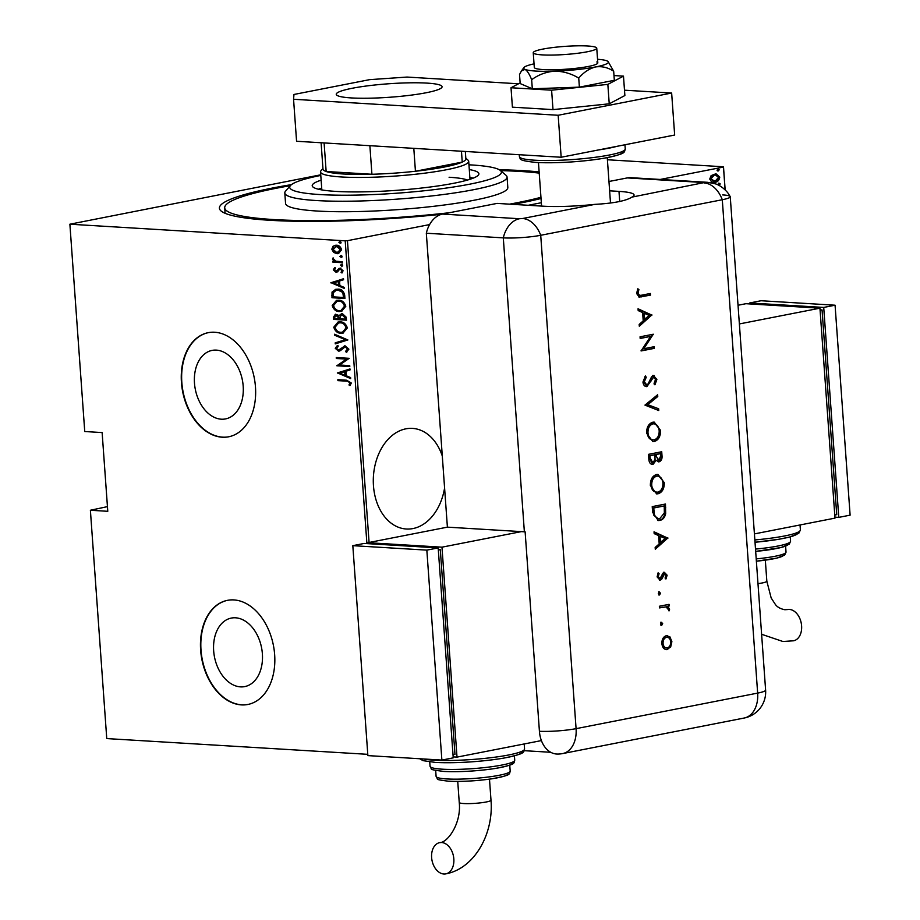 <?xml version="1.0" encoding="UTF-8"?>
<svg xmlns="http://www.w3.org/2000/svg" width="920" height="920" viewBox="0 0 920 920"><rect width="100%" height="100%" fill="white"/><g stroke="black" fill="none" stroke-linecap="round" stroke-linejoin="round"><path stroke-width="1.38" d="M499.296 169.74A177.732 22.643 175.9 0 1 523.411 170.671A177.732 22.643 175.9 0 1 539.131 171.925M541.04 198.49A177.732 22.643 175.9 0 1 513.233 204.378M441.68 214.279A177.732 22.643 175.9 0 1 269.962 220.294A177.732 22.643 175.9 0 1 221.087 210.99A177.732 22.643 175.9 0 1 291.456 184.632M442.301 456.067A50.404 36.053 93.5 0 0 412.436 428.386A50.404 36.053 93.5 0 0 373.462 485.737A50.404 36.053 93.5 0 0 406.353 529.011A50.404 36.053 93.5 0 0 444.59 488.002M240.499 686.872A34.914 23.989 -101.1 0 0 244.731 686.596A34.914 23.989 -101.1 0 0 262.062 650.762A34.914 23.989 -101.1 0 0 235.543 617.803A34.914 23.989 -101.1 0 0 231.311 618.079A34.914 23.989 -101.1 0 0 213.98 653.913A34.914 23.989 -101.1 0 0 240.499 686.872M221.306 419.198A34.914 23.989 -101.1 0 0 225.538 418.91A34.914 23.989 -101.1 0 0 242.868 383.077A34.914 23.989 -101.1 0 0 216.361 350.117A34.914 23.989 -101.1 0 0 212.129 350.393A34.914 23.989 -101.1 0 0 194.798 386.228A34.914 23.989 -101.1 0 0 221.306 419.198M222.214 437.218A53.05 36.455 -101.1 0 0 228.643 436.793A53.05 36.455 -101.1 0 0 254.989 382.341A53.05 36.455 -101.1 0 0 214.693 332.247A53.05 36.455 -101.1 0 0 208.265 332.66A53.05 36.455 -101.1 0 0 181.918 387.124A53.05 36.455 -101.1 0 0 222.214 437.218M208.449 332.626A53.05 36.455 -101.1 0 0 182.321 387.193A53.05 36.455 -101.1 0 0 222.594 437.138A53.05 36.455 -101.1 0 0 228.838 436.758M241.408 704.893A53.05 36.455 -101.1 0 0 247.836 704.478A53.05 36.455 -101.1 0 0 274.171 650.014A53.05 36.455 -101.1 0 0 233.875 599.92A53.05 36.455 -101.1 0 0 227.447 600.346A53.05 36.455 -101.1 0 0 201.112 654.81A53.05 36.455 -101.1 0 0 241.408 704.893M227.642 600.311A53.05 36.455 -101.1 0 0 201.503 654.867A53.05 36.455 -101.1 0 0 241.787 704.823A53.05 36.455 -101.1 0 0 248.02 704.432M366.907 543.605L345.207 240.833L69.885 224.204L320.747 174.811M711.574 181.861L709.745 179.055L711.114 175.628L715.956 173.73L719.762 177.1C719.198 180.274 717.646 182.011 715.081 182.309L711.574 181.861M725.098 189.784L723.476 167.06L660.169 179.458M541.339 202.722L528.229 205.286M429.582 224.595L347.449 240.683L369.081 542.478M718.577 185.046L718.048 184.356L719.083 183.206L720.256 183.931L719.21 185.092L718.048 184.356M719.083 183.206L720.256 183.931L718.474 185.046M717.565 170.924L717.036 170.234L718.071 169.073L719.233 169.797L718.198 170.959L717.036 170.234M718.071 169.073L719.233 169.797L717.462 170.913M107.445 506.632L90.39 510.255L106.754 738.576L367.781 754.331M607.407 159.758L723.499 166.773L725.155 189.83M69.885 224.204L84.743 431.526L102.131 432.572L107.778 511.301L90.39 510.255M333.58 252.379L331.798 249.17L333.132 246.146L336.409 245.226C338.882 245.18 340.607 246.686 341.596 249.757L338.399 253.621L337.019 253.702L333.58 252.379L334.339 252.23L332.546 249.021L331.798 249.17M342.355 262.706L332.891 262.131L332.822 261.188L334.213 261.28L332.499 259.049L332.764 258.14L335.846 261.176L342.286 261.763L342.355 262.706M333.281 269.905L334.478 267.858L335.328 268.571L334.443 270.008L335.8 271.216L340.193 268.203L343.091 270.756L341.975 272.998L341.055 272.297L341.941 270.71L340.308 269.146L335.915 272.17L333.281 269.905L335.236 267.708M335.8 271.216L337.398 270.848L339.514 268.352L338.755 268.502L340.193 268.203M342.435 272.619L341.815 272.147L342.688 270.56L341.067 268.996L339.422 269.364M337.341 271.883L335.915 272.17L336.674 272.021L334.041 269.767M344.678 295.124L344.919 298.505L331.971 297.723L332.028 292.089L335.731 289.294L337.962 289.167C341.343 288.938 343.574 290.915 344.678 295.124M346.472 320.171L333.523 319.389L333.373 317.331L335.397 314.214L339.181 315.548L342.343 313.593L346.265 317.25L346.472 320.171M341.354 313.651L342.343 313.593M347.886 339.952L335.271 343.884L335.202 342.861L345.391 339.687L334.661 335.248L334.581 334.224L347.886 339.952M349.726 365.619L349.796 366.562L336.846 365.78L346.529 359.099L336.317 358.49L336.26 357.546L349.209 358.328L339.549 365.01L349.726 365.619M346.529 381.144L337.904 380.627L337.847 379.684L346.587 380.213L351.313 383.03L350.002 385.572L348.967 384.94L349.979 382.881L347.288 380.995L337.904 380.627M337.364 373.083L349.968 368.92L350.037 369.943L346 371.209L346.322 375.797L350.589 377.556L350.658 378.58L337.353 372.853M338.353 350.163L345.161 345.885L348.887 349.174L346.288 352.291L345.563 351.325L347.553 349.082L345.207 346.828L340.4 350.623L338.468 351.106L335.259 348.323L337.26 345.644L338.111 346.575L336.605 348.519L338.353 350.163L339.273 350.014M346.932 351.992L346.322 351.175L348.312 348.933L345.966 346.679L343.965 347.139M339.308 351.06L335.259 348.323M344.298 345.943L345.161 345.885M341.021 333.212C337.64 333.327 335.225 331.327 333.753 327.209L338.031 322.023L340.147 321.897C343.516 321.793 345.92 323.805 347.357 327.945L343.01 333.086L341.768 333.063C338.399 333.178 335.984 331.177 334.512 327.06L333.753 327.209M339.468 311.535C336.087 311.65 333.672 309.66 332.2 305.543L336.478 300.357L338.594 300.23C341.964 300.115 344.367 302.139 345.805 306.279L341.458 311.42L340.216 311.397C336.846 311.512 334.431 309.511 332.959 305.394L332.2 305.543M330.901 282.888L343.505 278.726L343.574 279.749L339.537 281.002L339.859 285.591L344.115 287.351L344.195 288.374L330.889 282.647M342.263 266.075L340.549 265.178L341.561 264.293L342.7 265.305L341.688 266.179L342.7 265.305M342.447 266.029L340.549 265.178L341.561 264.293M341.642 257.358L339.917 256.461L340.929 255.587L342.079 256.588L341.067 257.473L342.079 256.588M341.826 257.324L339.917 256.461L340.929 255.587M340.63 243.225L338.905 242.328L339.917 241.454L341.067 242.466L340.055 243.34L341.067 242.466M340.814 243.19L338.905 242.328L339.917 241.454M345.207 240.833L347.449 240.683M290.352 185.679A172.419 21.965 -4.1 0 0 224.71 207.816L225.078 213.06A172.419 21.965 -4.1 0 0 225.112 213.302M338.663 380.478L338.617 379.73M350.393 385.204L348.967 384.94M349.726 384.79L350.6 383.433L349.841 383.582M350.6 383.433L350.727 382.731L349.979 382.881M350.727 382.731L347.288 380.995M338.111 372.703L349.968 369.012M350.623 378.108L338.123 372.933M344.966 375.233L345.724 375.084L345.46 371.461L339.859 373.117L344.966 375.233L344.701 371.611M349.784 366.367L336.846 365.78M337.605 365.642L336.835 365.585M337.594 365.435L346.529 359.099M347.288 358.949L336.317 358.49M337.077 358.34L337.03 357.592M346.322 351.175L345.563 351.325M348.312 348.933L347.553 349.082M345.966 346.679L344.724 346.99L345.966 346.679M336.018 348.174L338.008 345.494M339.112 350.014L339.974 349.554M340.733 349.404L341.918 348.036L341.159 348.185M341.918 348.036L344.655 345.885M336.03 343.643L335.961 342.711L335.202 342.861M335.961 342.711L345.391 339.687M346.138 339.537L334.661 335.248M334.512 327.06L338.433 321.966M343.378 333.005L341.768 333.063M342.895 332.085L346.794 327.761C345.678 324.3 343.735 322.609 340.964 322.69L338.997 322.874M340.204 322.839L338.606 322.931L335.075 327.244C336.237 330.659 338.192 332.339 340.94 332.269L342.527 332.178L346.035 327.899C344.919 324.449 342.976 322.759 340.204 322.839L340.964 322.69M346.794 327.761L346.035 327.899M346.46 319.976L333.523 319.389M334.282 319.24L334.132 317.181L333.373 317.331M334.132 317.181L335.777 314.168M341.734 313.593L339.181 315.548M343.16 314.387L340.228 316.25L340.262 318.86L345.08 319.148L345.828 318.998L345.736 317.607L343.16 314.387L342.194 314.525M337.191 314.962L334.684 317.239L334.776 318.527L338.928 318.78L339.641 317.986L337.191 314.962L336.248 315.111M339.641 317.986L338.882 318.136L335.846 315.146L336.605 314.997M338.928 318.78L338.882 318.136M345.736 317.607L344.977 317.756L341.826 314.559L342.573 314.41M345.08 319.148L344.977 317.756M332.959 305.394L336.869 300.288M341.826 311.339L340.216 311.397M341.343 310.419L345.241 306.084C344.126 302.634 342.183 300.943 339.411 301.024L337.445 301.208M338.652 301.173L337.053 301.266L333.523 305.578C334.684 308.993 336.639 310.672 339.388 310.592L340.975 310.511L344.482 306.233C343.367 302.784 341.423 301.093 338.652 301.173L339.411 301.024M345.241 306.084L344.482 306.233M344.908 298.31L331.971 297.723M332.729 297.574L332.568 295.366L331.809 295.516M332.568 295.366L332.787 291.939L332.028 292.089M332.787 291.939L336.099 289.225M338.79 289.961L336.306 290.202L333.293 292.721L333.224 296.861L343.528 297.482L344.275 297.332L343.631 292.893L338.79 289.961L336.697 290.145M343.631 292.893L338.031 290.111M343.528 297.482L342.872 293.043M331.648 282.498L343.505 278.806M344.16 287.902L331.66 282.739M338.502 285.027L339.25 284.878L338.997 281.255L333.397 282.911L338.502 285.027L338.238 281.405M336.559 271.066L337.398 270.848L336.559 271.066M339.514 268.352L340.952 268.053M341.815 272.147L341.055 272.297M342.688 270.56L341.941 270.71M341.067 268.996L340.181 269.215L341.067 268.996M338.1 271.733L336.674 272.021M341.308 265.029L342.32 264.155M342.343 262.51L332.891 262.131M333.649 261.981L333.592 261.234M332.499 259.049L333.258 258.899L334.972 261.13L334.213 261.28M333.258 258.899L333.511 257.991M340.676 256.312L341.688 255.438M332.546 249.021L333.891 245.996L333.132 246.146M333.891 245.996L335.363 245.249M338.767 253.54L337.019 253.702M337.778 253.564L334.339 252.23M337.721 252.62L341.182 249.538L337.249 246.019L335.8 246.18M338.365 252.609L336.961 252.77L340.434 249.688L336.49 246.169L335.397 246.238L336.156 246.088M337.249 246.019L332.959 249.239L336.961 252.77M341.182 249.538L340.434 249.688M339.664 242.178L340.676 241.304M718.336 183.16L719.509 183.885M715.587 173.719L719.762 177.1M719.026 177.054C718.462 180.228 716.898 181.964 714.345 182.275L715.081 182.309M714.345 182.275L713.184 182.39M715.288 174.696L713.817 174.731L710.194 178.779L714.288 181.332M713.817 174.731L714.553 174.777L710.93 178.825L715.024 181.367L713.529 181.412M710.194 178.779L710.93 178.825M715.024 181.367L718.577 177.33L714.909 174.65M717.324 169.027L718.497 169.751M320.781 175.421A106.11 13.524 -4.1 0 0 290.478 185.53A106.11 13.524 -4.1 0 0 319.907 194.557A106.11 13.524 -4.1 0 0 442.186 188.623A106.11 13.524 -4.1 0 0 500.399 170.487A106.11 13.524 -4.1 0 0 471.212 164.933A106.11 13.524 -4.1 0 0 468.959 164.806M500.399 170.487L506.011 175.271A111.412 14.191 175.9 0 1 507.058 177.019A111.412 14.191 175.9 0 1 438.368 195.155A111.412 14.191 175.9 0 1 316.491 200.548A111.412 14.191 175.9 0 1 284.809 192.958A111.412 14.191 175.9 0 1 285.602 191.072L290.478 185.53M321.69 188.059A83.559 10.649 -4.1 0 0 318.435 189.232M469.292 169.567A83.559 10.649 175.9 0 1 478.906 173.765A83.559 10.649 175.9 0 1 427.386 187.358A83.559 10.649 175.9 0 1 335.984 191.406A83.559 10.649 175.9 0 1 312.214 185.713A83.559 10.649 175.9 0 1 321.126 180.182M224.71 207.816A172.419 21.965 -4.1 0 0 273.746 219.558A172.419 21.965 -4.1 0 0 449.397 212.738M509.519 204.159A172.419 21.965 -4.1 0 0 540.948 197.305M539.212 173.109A172.419 21.965 -4.1 0 0 519.627 171.419A172.419 21.965 -4.1 0 0 500.537 170.614M284.809 192.958L285.556 203.458A111.412 14.191 -4.1 0 0 317.25 211.036A111.412 14.191 -4.1 0 0 439.116 205.654A111.412 14.191 -4.1 0 0 507.817 187.519L507.058 177.019M473.248 178.135A83.559 10.649 -4.1 0 0 469.855 177.445M467.532 180.055A74.278 9.464 -4.1 0 0 449.086 177.249M321.103 142.749L322.989 169.119A71.622 9.131 -4.1 0 0 326.151 171.499A71.622 9.131 -4.1 0 0 343.367 173.995A71.622 9.131 -4.1 0 0 371.921 174.271A71.622 9.131 -4.1 0 0 415.437 171.258A71.622 9.131 -4.1 0 0 462.231 162.092A71.622 9.131 -4.1 0 0 465.865 158.873L465.336 151.455M465.83 158.286L468.004 160.137A74.278 9.464 175.9 0 1 468.705 161.31A74.278 9.464 175.9 0 1 422.912 173.397A74.278 9.464 175.9 0 1 341.653 176.985A74.278 9.464 175.9 0 1 320.539 171.936A74.278 9.464 175.9 0 1 321.057 170.671L322.954 168.532M324.104 142.934L326.151 171.499L371.921 174.271L369.874 145.694M413.804 148.35L415.437 171.258L462.231 162.092L461.46 151.225M542.294 54.889A31.832 4.059 -4.1 0 0 577.116 53.348A31.832 4.059 -4.1 0 0 596.746 48.173A31.832 4.059 -4.1 0 0 587.696 46A31.832 4.059 -4.1 0 0 552.874 47.541A31.832 4.059 -4.1 0 0 533.243 52.716A31.832 4.059 -4.1 0 0 542.294 54.889M610.466 203.021A34.488 4.393 -4.1 0 0 610.489 202.814L607.257 157.665M351.336 97.922A53.05 6.762 175.9 0 1 336.248 94.311A53.05 6.762 175.9 0 1 368.954 85.675A53.05 6.762 175.9 0 1 426.995 83.11A53.05 6.762 175.9 0 1 442.083 86.721A53.05 6.762 175.9 0 1 409.365 95.358A53.05 6.762 175.9 0 1 351.336 97.922M624.496 90.195L671.646 93.035L674.659 135.033L561.165 157.251L296.573 141.266L293.56 99.279L293.974 94.461L369.633 79.649L407.054 77.061L518.5 83.789M671.646 93.035L558.164 115.264L293.56 99.279M561.165 157.251L558.164 115.264M520.134 82.938L511.014 87.745L512.405 107.168L553 109.618L609.235 103.81L624.875 95.542L623.484 76.13L613.985 75.555M511.014 87.745L551.609 90.195L553 109.618M551.609 90.195L607.844 84.387L609.235 103.81M607.844 84.387L623.484 76.13M533.243 52.716L534.301 67.413A31.832 4.059 -4.1 0 0 535.29 68.321A31.832 4.059 -4.1 0 0 570.17 68.885A31.832 4.059 -4.1 0 0 597.804 62.859A31.832 4.059 -4.1 0 0 596.804 61.962M532.312 88.78L520.179 83.57L519.524 74.508L521.433 70.955L525.033 69.379C527.252 70.691 529.46 74.14 531.656 79.718L532.312 88.78L579.381 87.147L614.33 80.304L613.686 71.254L608.097 61.536A42.446 5.405 -4.1 0 0 607.062 60.904A42.446 5.405 -4.1 0 0 597.54 59.294M531.656 79.718C538.464 74.704 546.135 71.852 554.645 71.162C563.166 71.242 571.193 73.554 578.737 78.085L579.381 87.147M578.737 78.085C583.705 72.277 589.341 68.551 595.654 66.93C601.979 66.067 607.994 67.505 613.686 71.254M534.048 63.848A42.446 5.405 -4.1 0 0 523.917 67.574A42.446 5.405 -4.1 0 0 525.033 69.379A42.446 5.405 -4.1 0 0 554.645 71.162A42.446 5.405 -4.1 0 0 595.654 66.93A42.446 5.405 -4.1 0 0 608.097 61.536M524.365 531.794L503.297 237.866A26.53 3.381 -4.1 0 0 540.718 235.29L576.081 728.651L757.654 693.105A26.53 18.227 -101.1 0 1 744.257 718.014L562.672 753.572A26.53 26.53 0 0 1 557.497 754.067A26.508 18.963 -86.5 0 1 539.419 731.285L525.124 531.841A26.53 3.381 175.9 0 1 524.365 531.794L447.396 527.148L426.328 233.22L503.297 237.866L426.328 233.22A26.53 18.975 -86.5 0 1 442.531 214.084L497.065 203.4L543.329 206.195A53.05 6.762 -4.1 0 0 594.883 204.367C613.629 203.32 625.991 200.905 631.948 197.11L704.237 182.562L627.268 177.916L608.959 181.493M627.268 177.916A26.53 18.975 -86.5 0 1 630.752 177.675L707.721 182.321A26.53 18.975 93.5 0 0 704.237 182.562M631.948 197.11A53.05 6.762 -4.1 0 0 634.075 194.994A53.05 6.762 -4.1 0 0 618.987 191.383L609.626 190.82M442.531 214.084L519.501 218.73A26.53 18.975 -86.5 0 0 503.297 237.866A26.53 3.381 -4.1 0 0 540.718 235.29L722.292 199.732A26.53 3.381 -4.1 0 0 730.192 196.535L727.708 192.694C721.763 185.621 715.944 184.011 715.553 183.896L707.721 182.321M661.469 622.311L662.676 623.633L661.687 625.37L660.468 624.059L661.698 622.299M659.283 591.928L660.502 593.25L659.513 594.998L658.294 593.676L659.513 591.917M667.897 537.947L655.281 549.251L655.155 547.457L659.203 543.915L658.605 535.589L654.166 533.623L654.039 531.817L667.92 538.177M656.581 474.49L657.961 474.386L664.274 482.655C664.366 488.692 662.285 492.407 658.03 493.787L656.638 493.879L650.371 485.518C650.313 479.561 652.383 475.881 656.581 474.49M652.832 422.199L654.212 422.107L660.537 430.364C660.617 436.413 658.536 440.116 654.281 441.496L652.889 441.6L646.622 433.239C646.564 427.271 648.634 423.591 652.832 422.199M653.464 375.509L656.88 379.431L654.994 384.755L654.074 383.433L655.511 379.511L653.637 377.142L646.909 386.584C644.667 386.641 643.344 385.123 642.953 382.03L645.449 375.877L646.231 377.303L644.31 381.765L646.817 384.928L648.059 384.019L651.521 376.924L654.062 375.463M644.989 376.36L645.483 377.257L643.574 381.719L645.679 384.905L646.817 384.928M653.51 377.131L652.015 378.695M651.279 378.649L646.288 386.63M651.912 314.916L639.296 326.221L639.17 324.426L643.218 320.884L642.62 312.547L638.181 310.592L638.043 308.786L651.923 315.146M519.501 218.73L522.629 218.511A26.53 18.227 -101.1 0 1 540.718 235.29L722.292 199.732A26.53 3.381 -4.1 0 0 730.25 196.719A26.53 3.381 -4.1 0 0 722.706 194.913M641.562 295.205L650.371 293.48L650.497 295.124L639.25 297.114L636.606 293.503L637.813 288.776L638.905 289.547L637.974 293.33L639.653 295.412L641.562 295.205M640.17 338.468L640.056 336.812L653.292 334.224L643.77 348.749L654.189 346.702L654.304 348.358L641.067 350.945L650.567 336.433L640.17 338.468M644.955 405.11L657.639 394.749L657.765 396.52L647.76 404.685L658.639 408.767L658.766 410.527L644.955 405.11M660.997 451.892L661.238 455.285C661.63 458.666 660.675 460.828 658.375 461.759L656.144 460.241L653.016 464.439C650.543 464.485 649.152 462.783 648.841 459.31L648.485 454.342L661.721 451.743L661.974 455.331C662.377 458.712 661.422 460.874 659.111 461.805L658.444 461.863M656.144 460.241L655.408 460.195L652.292 464.485M652.636 512.313L652.222 506.621L665.47 504.034L665.678 513.659C664.734 517.626 662.756 519.88 659.766 520.433L658.248 520.547L652.636 512.313M664.263 573.942L662.929 574.54L660.882 579.335L659.433 580.255L660.169 580.301L657.098 576.909L658.133 572.815L659.099 573.735L658.271 576.587L660.008 578.657L662.894 573.217L664.344 572.309L667.126 575.207L665.999 578.922L665.091 577.955L665.942 575.437L664.516 573.953L661.618 579.381L659.606 580.336M657.869 573.217L657.535 576.553L658.961 578.634L660.008 578.657M666.08 606.901L659.49 607.89L659.364 606.245L669.047 604.348L669.162 606.004L667.736 606.28L669.564 609.247L669.334 610.742L666.08 606.901L659.479 607.706M666.988 635.605L669.185 636.812L671.151 641.608L669.921 647.024L667.356 649.577C664.263 649.796 662.434 647.806 661.871 643.62C661.825 639.319 663.32 636.674 666.356 635.685L669.921 636.858L671.887 641.654L670.657 647.07L666.402 649.646M666.356 635.685L667.356 635.616M524.239 750.685L550.746 752.284M649.646 293.618L649.75 295.078L650.497 295.124M649.75 295.078L638.917 297.068M637.64 289.121L638.905 289.547M638.169 289.501L637.341 292.042L638.077 292.089M637.341 292.042L637.226 293.284L637.974 293.33M637.226 293.284L639.342 295.366M651.188 315.1L639.25 325.565M638.066 309.085L651.176 314.87M644.046 313.179L643.298 313.134L643.77 319.7L649.336 315.514L644.046 313.179L644.518 319.746M652.567 334.362L653.315 334.57M652.579 334.523L643.034 348.703L643.77 348.749M653.464 346.851L653.568 348.312L654.304 348.358M653.568 348.312L641.056 350.761M640.159 338.272L650.567 336.433M645.483 377.257L646.231 377.303M643.574 381.719L644.31 381.765M652.728 375.463L656.88 379.431M656.144 379.385L654.246 384.721M650.13 381.374L650.877 381.421M656.938 395.324L657.018 396.474L657.765 396.52M657.018 396.474L647.76 404.685M647.024 404.639L658.639 408.767M657.904 408.721L658.007 410.251M653.832 422.096L660.537 430.364M659.789 430.318C659.881 436.367 657.8 440.082 653.533 441.45L654.281 441.496M653.533 441.45L652.521 441.565M653.671 423.763L652.211 423.809C648.818 424.982 647.162 427.995 647.231 432.86C647.841 437.69 649.911 440.013 653.418 439.806M647.231 432.86L647.979 432.906C648.588 437.736 650.647 440.059 654.166 439.852L652.694 439.886M654.166 439.852C657.581 438.667 659.249 435.62 659.18 430.709C658.524 425.925 656.455 423.648 652.958 423.844C649.554 425.028 647.898 428.041 647.979 432.906M652.211 423.809L653.327 423.729M654.879 454.756L649.221 455.676L649.382 458.022L651.762 462.772L652.901 462.783L655.051 459.322L654.879 454.756L649.957 455.722L650.13 458.068L652.901 462.783M655.581 455.549L658.973 460.161L660.64 455.894L660.48 453.663L655.5 454.445L658.237 460.115M658.973 460.161L658.214 460.126M655.5 454.445L656.317 455.595M660.48 453.663L656.236 454.491M649.382 458.022L650.13 458.068M649.221 455.676L649.957 455.722M657.581 474.386L664.274 482.655M663.538 482.609C663.63 488.647 661.537 492.361 657.282 493.741L658.03 493.787M657.282 493.741L656.27 493.844M657.42 476.054L655.96 476.088C652.567 477.261 650.911 480.286 650.981 485.15C651.59 489.98 653.648 492.292 657.168 492.096M650.981 485.15L651.728 485.185C652.326 490.026 654.396 492.338 657.915 492.131L656.443 492.177M657.915 492.131C661.331 490.958 662.998 487.91 662.929 483C662.273 478.216 660.192 475.928 656.696 476.134C653.303 477.308 651.647 480.332 651.728 485.185M655.96 476.088L657.075 476.008M664.746 504.171L664.93 513.613L665.678 513.659M664.93 513.613C663.987 517.58 662.02 519.834 659.019 520.386L659.766 520.433M659.019 520.386L657.869 520.513M653.832 515.257L658.444 518.868L659.64 518.788L664.355 512.957L664.228 505.942L652.958 507.955L653.832 515.257L658.087 518.834M664.228 505.942L653.706 508.001L654.568 515.303M652.958 507.955L653.706 508.001M667.172 538.131L655.235 548.596M654.051 532.116L667.161 537.901M660.031 536.21L659.283 536.164L659.755 542.731L665.321 538.545L660.031 536.21L660.502 542.777M663.607 572.274L667.126 575.207M666.39 575.161L665.252 578.875M662.929 574.54L663.665 574.586M660.882 579.335L661.618 579.381M658.363 573.689L659.099 573.735M657.535 576.553L658.271 576.587M658.547 591.882L660.502 593.25M659.766 593.205L658.766 594.952M668.322 604.497L668.426 605.958L669.162 606.004M668.426 605.958L667.736 606.28M667 606.234L669.564 609.247M668.828 609.201L668.598 610.696M660.732 622.265L662.676 623.633M661.94 623.587L660.951 625.335M669.185 636.812L669.921 636.858M671.151 641.608L671.887 641.654M669.921 647.024L670.657 647.07M666.609 649.531L666.022 649.612M666.85 637.284L665.723 637.295C663.423 638.043 662.285 640.056 662.319 643.333C662.745 646.53 664.136 648.048 666.482 647.887M662.319 643.333L663.067 643.379C663.492 646.564 664.872 648.094 667.23 647.933L666.126 647.933M667.23 647.933C669.542 647.174 670.703 645.161 670.703 641.884C670.243 638.687 668.828 637.181 666.471 637.33C664.159 638.089 663.021 640.101 663.067 643.379M665.723 637.295L666.482 637.238M761.61 634.271L782.92 641.505L793.557 640.792A15.916 10.936 -101.1 0 0 801.458 624.461A15.916 10.936 -101.1 0 0 789.371 609.431A15.916 10.936 -101.1 0 0 787.439 609.557L784.841 609.73C780.194 608.798 776.963 606.924 775.146 604.106L771.167 597.966L766.831 581.175A15.916 2.024 -4.1 0 1 762.059 582.992A15.916 2.024 -4.1 0 1 757.988 583.648M754.423 533.899L834.992 518.121L819.938 308.177L745.924 303.703L738.024 305.256M819.938 308.177L739.369 323.943M820.053 309.822L822.054 309.948L820.099 310.327M822.054 309.948L836.728 514.648L834.762 515.028M823.722 307.429L835.072 305.21L761.058 300.736L749.708 302.967L823.722 307.429L838.775 517.373L834.923 517.143M835.072 305.21L850.114 515.154L838.775 517.373M749.777 303.933L749.708 302.967M443.865 874A15.916 10.936 78.9 0 1 431.767 858.969A15.916 10.936 78.9 0 1 439.679 842.639A15.916 10.936 78.9 0 1 441.6 842.513A15.916 10.936 78.9 0 1 453.686 857.532A15.916 10.936 78.9 0 1 445.786 873.873A15.916 10.936 78.9 0 1 443.865 874M541.409 740.588L457.01 757.114L441.968 547.17L521.41 531.61M368.023 543.674L367.954 542.697L441.968 547.17M453.157 756.884L457.01 757.114M453.008 754.756L454.974 754.377L440.3 549.677L438.299 549.562M367.954 542.697L447.396 527.148M438.334 550.068L440.3 549.677M438.184 547.906L364.171 543.444L352.82 545.663L367.873 755.607L441.876 760.081L453.226 757.85L438.184 547.906L426.834 550.125L352.82 545.663M441.876 760.081L426.834 550.125M344.195 296.067L343.436 296.217M338.284 269.744L337.536 269.893M617.009 146.314A53.05 6.762 175.9 0 1 598.414 149.96M622.621 151.352A50.404 6.417 175.9 0 1 593.4 159.804A50.404 6.417 175.9 0 1 536.578 162.449M534.509 160.195A53.05 6.762 -4.1 0 0 592.537 157.63A53.05 6.762 -4.1 0 0 625.255 148.994C623.921 152.639 627.072 153.502 603.485 158.343C579.91 161.977 557.497 163.357 536.233 162.472C516.603 160.333 521.088 159.045 519.409 156.584A53.05 6.762 -4.1 0 0 534.509 160.195M522.629 218.511L594.883 204.367M730.25 196.719L765.612 690.092A26.53 3.381 -4.1 0 1 757.654 693.105L722.292 199.732A26.53 18.227 -101.1 0 0 704.202 182.965M619.712 201.595L618.987 191.383M539.419 731.285A26.53 3.381 -4.1 0 0 576.081 728.651A26.53 18.227 -101.1 0 1 562.672 753.572M640.814 296.838L641.55 296.884M661.238 455.285L661.974 455.331M664.999 507.69L665.735 507.736M653.119 510.071L653.856 510.117M662.067 576.644L662.803 576.691M661.997 607.211L662.733 607.257M754.848 539.948A53.05 6.762 -4.1 0 0 800.4 529.966L798.767 533.358L789.647 537.027L778.63 539.304L755.021 542.248A50.404 6.417 175.9 0 0 797.766 532.323M755.504 549.079A42.446 5.405 -4.1 0 0 790.567 541.213L789.279 544.191L780.919 547.561L755.676 551.39A39.79 5.071 175.9 0 0 787.738 543.409M756.206 558.889A37.133 4.726 -4.1 0 0 786.025 552.092L784.679 555.059L776.71 558.129L756.378 561.2A34.488 4.393 175.9 0 0 783.035 554.219M439.679 842.639C447.649 842.823 461.553 823.193 459.241 802.447A15.916 2.024 -4.1 0 0 463.772 803.539A15.916 2.024 -4.1 0 0 486.22 801.987A15.916 2.024 -4.1 0 0 490.992 800.17C493.856 833.543 474.628 868.572 445.786 873.873M423.534 758.966A53.05 6.762 -4.1 0 0 433.815 760.161A53.05 6.762 -4.1 0 0 491.843 757.585A53.05 6.762 -4.1 0 0 524.561 748.96L524.204 743.958M514.728 760.219C513.67 763.795 515.971 764.301 495.546 768.43C477.181 771.132 459.954 772.144 443.865 771.454C426.305 769.143 433.147 769.614 430.054 766.279A42.446 5.405 -4.1 0 0 442.129 769.178A42.446 5.405 -4.1 0 0 488.554 767.119A42.446 5.405 -4.1 0 0 514.728 760.219L514.418 755.872M510.186 771.086C509.231 774.824 510.703 775.054 492.361 778.734C476.594 780.976 461.943 781.804 448.397 781.206C433.515 779.206 438.897 779.861 436.103 776.399A37.133 4.726 -4.1 0 0 446.66 778.929A37.133 4.726 -4.1 0 0 487.289 777.135A37.133 4.726 -4.1 0 0 510.186 771.086L509.76 765.175M521.928 751.318A50.404 6.417 175.9 0 1 492.706 759.759A50.404 6.417 175.9 0 1 435.884 762.415M511.899 762.415A39.79 5.071 175.9 0 1 490.038 769.212A39.79 5.071 175.9 0 1 444.21 771.431M507.196 773.214A34.488 4.393 175.9 0 1 489.072 779.182A34.488 4.393 175.9 0 1 448.741 781.183M344.655 346.863L345.414 346.714M338.606 322.931L339.365 322.793M342.527 332.178L343.286 332.028M337.053 301.266L337.812 301.116M340.975 310.511L341.734 310.362M336.306 290.202L337.065 290.053M336.145 271.193L336.904 271.055M339.905 269.169L340.664 269.019M468.705 161.31L469.993 179.296M320.539 171.936L321.827 189.922M596.746 48.173L597.804 62.859M538.464 162.598L541.581 206.091M624.944 144.762L625.255 148.994M519.283 154.721L519.409 156.584M523.917 67.574L521.433 70.955M744.257 718.014A26.53 26.53 0 0 0 765.612 690.092M639.653 295.412L638.917 295.366M658.444 518.868L657.708 518.822M786.025 552.092L785.599 546.181M790.567 541.213L790.257 536.866M800.4 529.966L800.032 524.963M765.325 560.153L766.831 581.175M489.486 779.148L490.992 800.17M419.681 758.735L423.05 760.656L435.539 762.438C456.803 763.312 479.216 761.932 502.791 758.298C526.378 753.457 523.227 752.594 524.561 748.96M436.103 776.399L435.678 770.488M430.054 766.279L429.743 761.932M457.734 781.425L459.241 802.447"/></g></svg>
